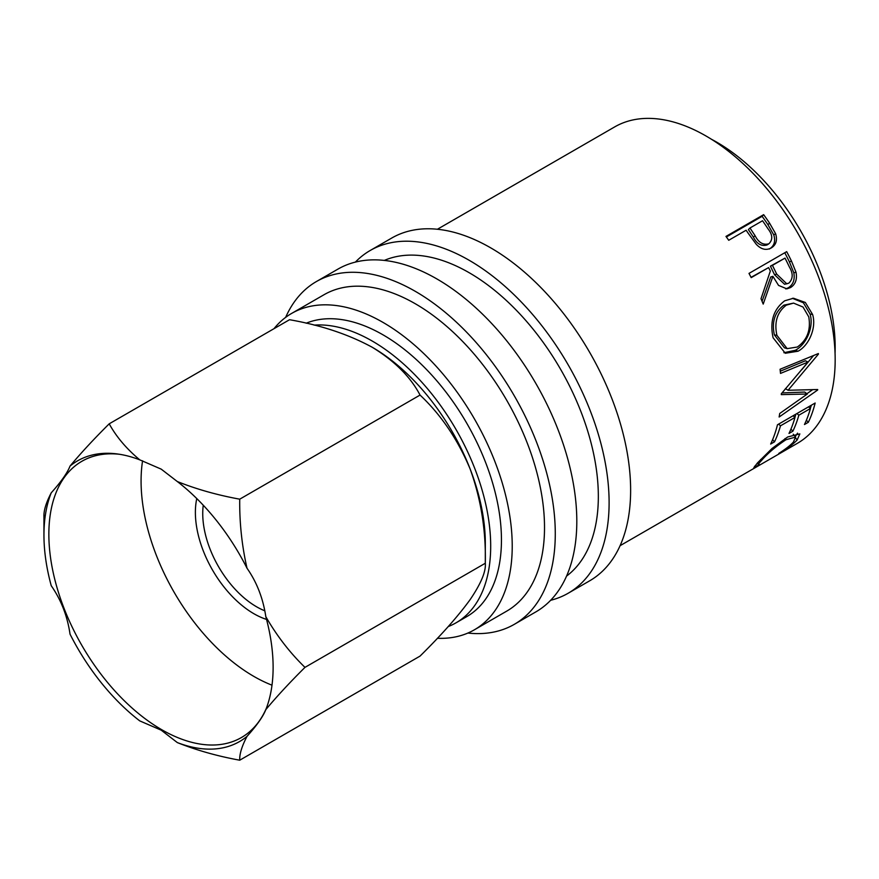 <?xml version="1.0" encoding="UTF-8"?>
<svg xmlns="http://www.w3.org/2000/svg" width="879" height="879" viewBox="0 0 879 879"><rect width="100%" height="100%" fill="white"/><g stroke="black" fill="none" stroke-linecap="round" stroke-linejoin="round"><path stroke-width="1.32" d="M177.327 742.579C196.467 750.226 217.267 756.105 239.725 760.203C239.44 754.127 241.868 746.183 247.021 736.36A162.044 93.559 60 0 1 177.327 742.579L161.22 730.174L139.739 720.879A162.044 93.559 60 0 1 70.045 634.177C67.386 616.058 61.112 599.907 51.246 585.733A162.044 93.559 60 0 1 43.95 535.058A162.044 93.559 60 0 1 51.246 492.811C61.047 481.879 67.32 472.968 70.045 466.068A162.044 93.559 60 0 1 117.654 454.003A162.044 93.559 60 0 1 139.739 459.838L161.22 469.144L177.327 481.549A162.044 93.559 60 0 1 247.021 568.241C241.868 545.617 239.44 522.598 239.725 499.173C217.278 495.075 196.478 489.196 177.327 481.549M119.533 454.289A159.506 92.097 -120 0 0 81.89 461.277A159.506 92.097 -120 0 0 57.443 589.095A159.506 92.097 -120 0 0 161.637 729.658A159.506 92.097 -120 0 0 241.395 737.558A159.506 92.097 -120 0 0 266.282 708.452M266.546 619.42A82.714 47.752 60 0 1 253.866 613.707A82.714 47.752 60 0 1 196.775 498.558M203.258 505.216A76.121 43.95 -120 0 0 256.558 606.774A76.121 43.95 -120 0 0 264.81 610.806M142.574 460.783A159.506 92.097 -120 0 0 253.866 676.412A159.506 92.097 -120 0 0 271.996 685.18M355.391 262.096A197.907 114.259 60 0 1 370.213 250.482A197.907 114.259 60 0 1 469.166 260.283A197.907 114.259 60 0 1 598.456 434.676A197.907 114.259 60 0 1 568.12 593.27A197.907 114.259 60 0 1 550.639 600.291M370.213 250.482L391.737 238.044A197.907 114.259 60 0 1 490.691 247.845A197.907 114.259 60 0 1 619.981 422.25A197.907 114.259 60 0 1 589.644 580.832L568.12 593.27M285.642 317.385A197.907 114.259 60 0 1 316.385 281.555A197.907 114.259 60 0 1 415.338 291.356A197.907 114.259 60 0 1 544.628 465.76A197.907 114.259 60 0 1 514.292 624.343A197.907 114.259 60 0 1 467.892 633.056M316.385 281.555L337.91 269.128A197.907 114.259 60 0 1 436.863 278.929A197.907 114.259 60 0 1 566.153 453.322A197.907 114.259 60 0 1 535.816 611.916L514.292 624.343M314.133 325.12A167.46 96.69 60 0 1 372.278 341.074A167.46 96.69 60 0 1 481.681 488.647A167.46 96.69 60 0 1 456.003 622.837A167.46 96.69 60 0 1 448.257 626.551M306.167 323.208A167.46 96.69 60 0 1 383.046 334.855A167.46 96.69 60 0 1 492.438 482.428A167.46 96.69 60 0 1 466.771 616.619L456.003 622.837M711.496 139.289A167.46 96.69 60 0 1 716.759 142.189A167.46 96.69 60 0 1 835.05 353.303M273.984 328.691A182.689 105.469 60 0 1 291.696 313.385A182.689 105.469 60 0 1 383.046 322.428A182.689 105.469 60 0 1 502.392 483.417A182.689 105.469 60 0 1 474.385 629.803A182.689 105.469 60 0 1 437.423 638.286M291.696 313.385L323.999 294.74A182.689 105.469 60 0 1 415.338 303.782A182.689 105.469 60 0 1 534.685 464.771A182.689 105.469 60 0 1 506.678 611.158L474.385 629.803M384.321 260.415A182.689 105.469 60 0 1 469.166 272.71A182.689 105.469 60 0 1 586.732 427.963A182.689 105.469 60 0 1 566.57 576.086M769.586 223.167L775.597 233.66C777.574 240.154 776.135 244.9 771.29 247.922C766.169 250.647 761.17 249.449 756.27 244.318L748.271 233.353A182.689 105.469 60 0 0 746.117 230.232L728.724 240.275A182.689 105.469 60 0 0 725.977 236.418L763.653 214.663A182.689 105.469 60 0 1 769.586 223.167L767.927 224.65L773.795 234.935C775.707 241.307 774.234 245.999 769.378 249.01M791.496 261.118L796.033 272.281C797.341 279.269 795.517 284.367 790.562 287.554L786.87 288.85L778.563 285.411L772.894 276.347L763.203 304.101A182.689 105.469 60 0 0 761.016 298.728L770.334 271.051A182.689 105.469 60 0 0 768.598 267.59L751.204 277.632A182.689 105.469 60 0 0 748.996 273.402L786.683 251.647A182.689 105.469 60 0 1 791.496 261.118L789.386 261.821L793.803 272.754C795.055 279.621 793.21 284.642 788.254 287.818L785.683 288.905M798 351.226L785.277 353.259L773.08 337.723C769.63 321.593 773.52 309.276 784.727 300.794L793.484 298.234L805.34 302.464L812.592 314.473C816.745 327.878 808.801 345.645 798 351.226L795.352 350.271L783.881 352.721M781.321 393.759L808.043 362.06L780.508 373.41A182.689 105.469 60 0 0 780.08 369.257L818.36 353.556A182.689 105.469 60 0 1 818.404 354.138L788.067 390.265L817.701 389.518A182.689 105.469 60 0 1 817.635 390.034L779.135 417.009A182.689 105.469 60 0 0 779.717 413.482L807.34 394.012L781.299 394.627A182.689 105.469 60 0 0 781.321 393.759M808.328 422.294L804.461 424.524A182.689 105.469 60 0 0 810.427 408.526L798.835 415.218A182.689 105.469 60 0 1 792.869 431.215L789.001 433.446A182.689 105.469 60 0 0 794.968 417.459L780.475 425.821A182.689 105.469 60 0 1 774.52 441.818L770.652 444.049A182.689 105.469 60 0 0 777.475 424.777L815.152 403.021A182.689 105.469 60 0 1 808.328 422.294L806.395 420.206M778.761 453.443C785.332 449.279 790.21 445.499 793.385 442.115L795.572 437.094L785.947 439.731C775.63 446.587 767.444 453.564 761.368 460.662C758.291 463.958 757.643 465.266 759.445 464.606L753.841 467.661L757.489 462.903L772.125 448.4L787.705 436.962L799.835 433.896L797.132 440.016C793.21 444.126 787.199 448.653 779.08 453.586L778.761 453.443M757.39 463.024L758.467 464.65L759.445 464.606M437.412 229.254L614.652 126.928A182.689 105.469 60 0 1 705.991 135.981A182.689 105.469 60 0 1 825.337 296.959A182.689 105.469 60 0 1 797.33 443.357L620.091 545.683M371.169 346.656A159.846 92.295 60 0 1 372.278 347.293A159.846 92.295 60 0 1 470.166 469.067A159.846 92.295 60 0 1 485.307 543.068L485.307 563.252C486.076 571.394 481.033 583.513 470.166 599.577C458.036 616.267 441.335 635.11 420.052 656.097L239.725 760.203M139.739 459.838C126.499 448.795 116.325 436.786 109.205 423.821L289.532 319.714C320.978 325.208 348.567 334.394 372.278 347.293C394.638 361.005 410.57 376.937 420.052 395.067C441.137 414.932 457.849 439.599 470.166 469.067C480.956 498.986 486.01 530.389 485.307 563.252L304.98 667.37C289.916 652.756 276.863 635.869 265.821 616.695A162.044 93.559 60 0 1 265.821 709.617C276.896 696.366 289.949 682.28 304.98 667.37M109.205 423.821C94.141 438.764 81.088 452.839 70.045 466.068M51.246 492.811C46.093 502.645 43.664 510.589 43.95 516.665L43.95 535.058M239.725 499.173L420.052 395.067M247.021 568.241C256.822 582.25 263.096 598.401 265.821 616.695M247.021 736.36C256.888 725.34 263.162 716.418 265.821 709.617L265.667 710.001M795.572 437.094L793.254 434.204M785.947 439.731L784.98 438.61M761.368 460.662L760.577 459.574M755.248 467.342L754.578 466.255M797.572 433.149L795.209 436.632M797.132 440.016L795.803 438.192M810.427 408.526L808.548 406.834M798.835 415.218L796.956 413.537M795.88 414.152A178.876 103.272 60 0 1 794.88 417.371M792.869 431.215L790.935 429.128M794.968 417.459L793.089 415.767M780.475 425.821L778.596 424.128M777.53 424.744A178.876 103.272 60 0 1 777.267 425.634M774.52 441.818L772.586 439.731M811.339 405.23A178.876 103.272 60 0 1 810.339 408.449M780.288 371.202L805.362 360.786L808.043 362.06M782.046 392.924L804.681 392.067L807.34 394.012M816.987 389.551L817.635 390.034M812.548 389.749L806.911 393.693M785.386 388.639L788.067 390.265M817.712 353.819L818.404 354.138M813.58 355.523L801.868 369.609M792.397 298.3L803.395 302.772L810.053 314.045C814.13 327.164 806.164 344.678 795.352 350.271M812.592 314.473L810.053 314.045M793.572 303.112L783.892 305.156C774.784 312.089 771.608 322 774.366 334.888L784.42 347.82L787.166 348.644L797.341 347.018C807.153 340.096 810.976 330.064 808.779 316.912L803.01 307.024L793.572 303.112L786.298 305.156C777.212 312.111 774.069 322.175 776.904 335.317L787.166 348.644M783.892 305.156L786.298 305.156M774.366 334.888L776.904 335.317M796.033 272.281L793.803 272.754M790.562 287.554L788.254 287.818M772.894 276.347L770.74 276.973L762.06 301.266M768.598 267.59L751.051 277.335M784.771 252.745A178.876 103.272 60 0 1 789.386 261.821M785.013 258.107L770.4 266.172L774.542 274.731L784.562 284.258L788.793 283.192C793.078 278.962 793.287 273.578 789.408 267.04A182.689 105.469 60 0 0 785.013 258.107L772.454 265.359L776.695 274.105L786.87 283.895M772.454 265.359L770.4 266.172M775.597 233.66L773.795 234.935M726.373 236.967L762.115 216.322A178.876 103.272 60 0 1 767.927 224.65M763.653 214.663L762.115 216.322M749.974 228.002L748.381 229.584L753.402 237.154C756.83 243.901 761.357 246.505 766.993 244.977L768.85 243.802C772.982 239.736 772.685 234.737 767.971 228.782A182.689 105.469 60 0 0 762.532 220.75L749.974 228.002L755.105 235.726C758.61 242.615 763.203 245.296 768.85 243.802M755.105 235.726L753.402 237.154M776.695 274.105L774.542 274.731"/></g></svg>
